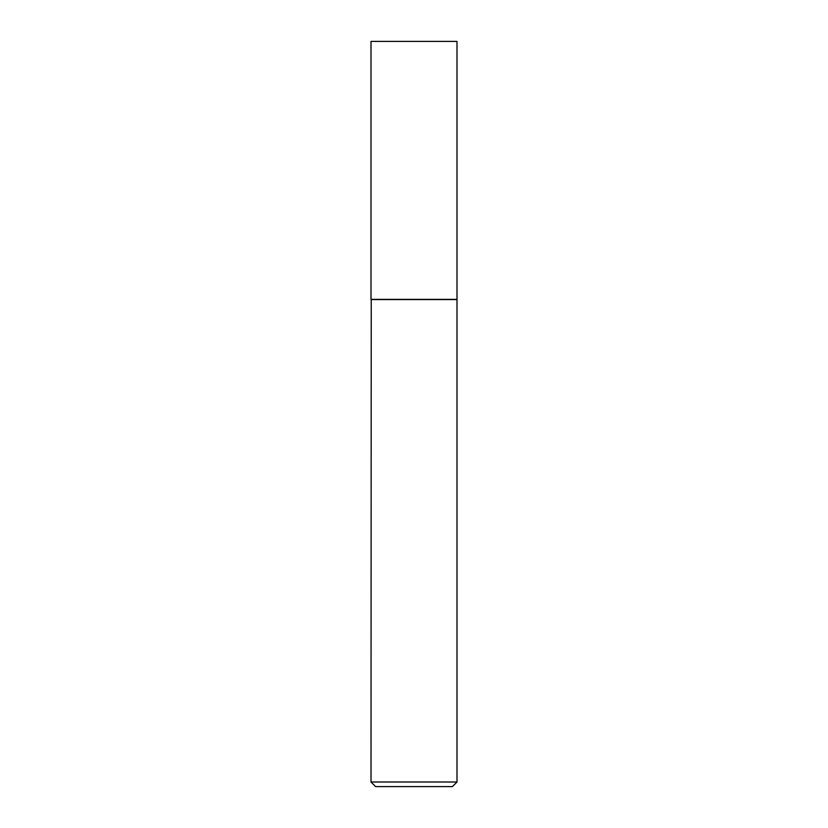 <?xml version="1.0" encoding="UTF-8"?>
<svg xmlns="http://www.w3.org/2000/svg" width="828" height="828" viewBox="0 0 828 828"><rect width="100%" height="100%" fill="white"/><g stroke="black" fill="none" stroke-linecap="round" stroke-linejoin="round"><path stroke-width="1.24" d="M456.994 41.4L371.006 41.4L371.006 299.353L456.994 299.353L456.994 41.4M371.234 299.353L371.006 782.015L456.994 782.015L456.994 299.581L371.006 299.581M456.994 782.015L452.409 786.6L375.591 786.6L371.006 782.015"/></g></svg>
